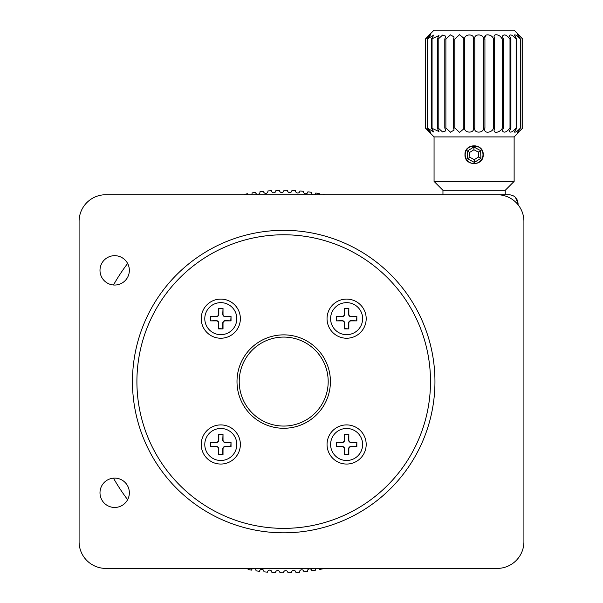 <?xml version="1.0" encoding="UTF-8"?>
<svg xmlns="http://www.w3.org/2000/svg" width="603" height="603" viewBox="0 0 603 603"><rect width="100%" height="100%" fill="white"/><g stroke="black" fill="none" stroke-linecap="round" stroke-linejoin="round"><path stroke-width="0.9" d="M114.668 255.68A14.683 14.683 0 0 0 99.992 270.363A14.683 14.683 0 0 0 114.668 285.038A14.683 14.683 0 0 0 129.351 270.363A14.683 14.683 0 0 0 114.668 255.68M114.668 478.104A14.683 14.683 0 0 0 99.992 492.779A14.683 14.683 0 0 0 114.668 507.462A14.683 14.683 0 0 0 129.351 492.779A14.683 14.683 0 0 0 114.668 478.104M283.704 230.323A151.247 151.247 0 0 0 132.464 381.571A151.247 151.247 0 0 0 283.704 532.818A151.247 151.247 0 0 0 434.951 381.571A151.247 151.247 0 0 0 283.704 230.323M79.083 541.713A26.69 26.69 0 0 0 105.774 568.403L497.226 568.403A26.69 26.69 0 0 0 523.917 541.713L523.917 221.429A26.69 26.69 0 0 0 497.226 194.739L105.774 194.739A26.69 26.69 0 0 0 79.083 221.429L79.083 541.713M127.625 499.676A195.726 195.726 0 0 1 113.462 478.149M113.462 284.993A195.726 195.726 0 0 1 127.625 263.466M505.239 194.739L505.239 190.292L442.956 190.292L442.956 194.739L366.209 194.739M244.2 194.739A2.224 2.224 0 0 0 244.155 194.422A191.279 191.279 0 0 1 247.645 193.721A2.224 2.224 0 0 0 248.127 194.739M251.541 194.739A2.224 2.224 0 0 0 252.024 192.93A191.279 191.279 0 0 1 255.544 192.372A2.224 2.224 0 0 0 258.732 194.053A2.224 2.224 0 0 0 259.953 191.769A191.279 191.279 0 0 1 263.496 191.362A2.224 2.224 0 0 0 266.647 193.156A2.224 2.224 0 0 0 267.92 190.94A191.279 191.279 0 0 1 271.478 190.684A2.224 2.224 0 0 0 274.591 192.591A2.224 2.224 0 0 0 275.918 190.45A191.279 191.279 0 0 1 279.483 190.337A2.224 2.224 0 0 0 282.558 192.357A2.224 2.224 0 0 0 283.93 190.292A191.279 191.279 0 0 1 287.488 190.329A2.224 2.224 0 0 0 290.525 192.455A2.224 2.224 0 0 0 291.935 190.465A191.279 191.279 0 0 1 295.5 190.654A2.224 2.224 0 0 0 298.485 192.892A2.224 2.224 0 0 0 299.932 190.978A191.279 191.279 0 0 1 303.482 191.317A2.224 2.224 0 0 0 306.414 193.661A2.224 2.224 0 0 0 307.899 191.829A191.279 191.279 0 0 1 311.427 192.312A2.224 2.224 0 0 0 312.874 194.739M314.382 194.739A2.224 2.224 0 0 0 315.821 193.005A191.279 191.279 0 0 1 319.334 193.638A2.224 2.224 0 0 0 319.394 194.739M324.716 194.739A191.279 191.279 0 0 0 323.69 194.52A2.224 2.224 0 0 1 323.63 194.739M296.472 192.651A2.224 2.224 0 0 0 297.339 192.998M242.692 568.403A191.279 191.279 0 0 0 243.718 568.621A2.224 2.224 0 0 1 243.778 568.403M253.034 568.403A2.224 2.224 0 0 0 251.587 570.136A191.279 191.279 0 0 1 248.082 569.503A2.224 2.224 0 0 0 248.021 568.403M315.874 568.403A2.224 2.224 0 0 0 315.392 570.212A191.279 191.279 0 0 1 311.872 570.762A2.224 2.224 0 0 0 309.362 568.878A2.224 2.224 0 0 0 307.462 571.373A191.279 191.279 0 0 1 303.92 571.78A2.224 2.224 0 0 0 301.5 569.79A2.224 2.224 0 0 0 299.495 572.194A191.279 191.279 0 0 1 295.937 572.458A2.224 2.224 0 0 0 293.601 570.37A2.224 2.224 0 0 0 291.498 572.692A191.279 191.279 0 0 1 287.933 572.805A2.224 2.224 0 0 0 285.686 570.619A2.224 2.224 0 0 0 283.485 572.85A191.279 191.279 0 0 1 279.92 572.812A2.224 2.224 0 0 0 277.764 570.536A2.224 2.224 0 0 0 275.473 572.677A191.279 191.279 0 0 1 271.915 572.488A2.224 2.224 0 0 0 269.858 570.121A2.224 2.224 0 0 0 267.483 572.164A191.279 191.279 0 0 1 263.933 571.825A2.224 2.224 0 0 0 261.973 569.375A2.224 2.224 0 0 0 259.516 571.312A191.279 191.279 0 0 1 255.981 570.83A2.224 2.224 0 0 0 254.534 568.403M323.216 568.403A2.224 2.224 0 0 0 323.261 568.719A191.279 191.279 0 0 1 319.763 569.42A2.224 2.224 0 0 0 319.289 568.403M316.733 348.542A46.71 46.71 0 0 1 316.733 414.6A46.71 46.71 0 0 1 250.682 414.6A46.71 46.71 0 0 0 316.733 414.6A46.71 46.71 0 0 0 316.733 348.542A46.71 46.71 0 0 0 250.682 348.542A46.71 46.71 0 0 0 250.682 414.6M518.075 204.764L518.075 203.633L515.414 197.317M439.142 194.739L509.053 194.739C514.502 195.229 517.51 198.199 518.075 203.633L517.125 203.633M360.458 304.824A19.575 19.575 0 0 0 332.773 304.824A19.575 19.575 0 0 0 332.773 332.502A19.575 19.575 0 0 0 360.458 332.502A19.575 19.575 0 0 0 360.458 304.824M234.635 430.64A19.575 19.575 0 0 0 206.957 430.64A19.575 19.575 0 0 0 206.957 458.318A19.575 19.575 0 0 0 234.635 458.318A19.575 19.575 0 0 0 234.635 430.64M360.458 430.64A19.575 19.575 0 0 0 332.773 430.64A19.575 19.575 0 0 0 332.773 458.318A19.575 19.575 0 0 0 360.458 458.318A19.575 19.575 0 0 0 360.458 430.64M234.635 304.824A19.575 19.575 0 0 0 206.957 304.824A19.575 19.575 0 0 0 206.957 332.502A19.575 19.575 0 0 0 234.635 332.502A19.575 19.575 0 0 0 234.635 304.824M179.905 485.37A146.793 146.793 0 0 0 387.51 485.37A146.793 146.793 0 0 0 387.51 277.772A146.793 146.793 0 0 0 179.905 277.772A146.793 146.793 0 0 0 179.905 485.37M483.214 154.707C483.787 142.956 464.416 142.926 464.981 154.707C464.408 166.473 483.779 166.458 483.214 154.707M477.938 146.431L470.385 146.371M514.133 136.911L434.062 136.911L434.062 181.397L514.133 181.397L514.133 136.911L518.58 132.464M434.062 181.397L442.956 190.292L505.239 190.292L514.133 181.397M434.062 136.911L425.364 128.017L430.678 132.351L427.354 128.017L433.843 132.042L431.386 128.017L438.961 131.537L437.288 128.017L438.185 128.017L442.572 131.967L445.805 130.874L444.795 128.017L445.881 128.017L450.494 132.2L454.082 130.082L453.577 128.017L454.813 128.017L459.531 132.374L463.428 129.2L463.262 128.017L464.581 128.017C464.265 133.436 474.825 133.467 473.423 128.017L474.765 128.281C473.709 133.625 483.975 133.233 483.606 128.017L484.925 128.017L484.767 129.2C483.953 134.183 492.968 132.396 493.382 128.017L494.611 128.017L494.113 130.082C493.586 134.461 501.266 131.642 502.307 128.017L503.399 128.017L502.389 130.874C504.055 133.203 506.595 132.253 510.002 128.017L510.907 128.017L509.234 131.537C510.62 132.924 512.919 131.748 516.13 128.017L516.809 128.017L514.351 132.042C515.452 132.585 517.472 131.243 520.419 128.017L517.51 132.358C518.324 132.215 520.05 130.768 522.688 128.017L522.688 39.044C520.057 36.301 518.331 34.853 517.51 34.703L520.419 39.044C517.48 35.826 515.452 34.484 514.351 35.019L516.809 39.044L516.13 39.044C512.927 35.313 510.628 34.137 509.234 35.524L510.907 39.044L510.002 39.044C506.595 34.808 504.055 33.858 502.389 36.188L503.399 39.044L502.307 39.044C501.281 35.434 493.593 32.585 494.113 36.979L494.611 39.044L493.382 39.044C492.975 34.672 483.953 32.871 484.767 37.861L484.925 39.044L483.606 39.044C483.99 33.858 473.717 33.406 474.765 38.78L473.43 38.78M473.43 128.281L473.423 39.044C474.832 33.625 464.272 33.595 464.581 39.044L463.262 39.044L463.421 37.861L459.539 34.688L454.813 39.044L453.577 39.044L454.082 36.979L450.494 34.861L445.881 39.044L444.795 39.044L445.805 36.188L442.572 35.095L438.185 39.044L437.288 39.044L438.961 35.524L431.386 39.044L433.843 35.019L427.354 39.044L430.678 34.71L425.364 39.044L429.615 34.597L425.364 39.044L425.364 128.017L425.364 39.044M520.834 128.017L520.834 39.044M429.615 34.597L434.062 30.15L514.133 30.15L522.824 39.044M500.761 36.956L502.307 39.044L502.307 128.017M484.767 37.861L485.626 35.517M474.772 128.017L474.772 39.044M484.925 128.017L484.925 39.044M494.611 128.017L494.611 39.044M503.399 128.017L503.399 39.044M510.907 128.017L510.907 39.044M516.809 128.017L516.809 39.044M520.419 39.044L520.419 128.017M516.13 39.044L516.13 128.017M510.002 39.044L510.002 128.017M493.382 39.044L493.382 128.017M483.606 39.044L483.606 128.017M464.581 128.017L464.581 39.044M463.262 39.044L463.262 128.017M454.813 128.017L454.813 39.044M453.577 39.044L453.577 128.017M445.881 128.017L445.881 39.044M444.795 39.044L444.795 128.017M438.185 128.017L438.185 39.044M437.288 39.044L437.288 128.017M432.065 128.017L432.065 39.044M431.386 39.044L431.386 128.017M427.776 128.017L427.776 39.044M427.354 39.044L427.354 128.017M425.507 128.017L425.507 39.044M522.688 39.044L522.688 128.017M474.109 163.82L478.126 162.885M328.19 381.571A44.486 44.486 0 0 1 283.704 426.057A44.486 44.486 0 0 1 239.225 381.571A44.486 44.486 0 0 1 283.704 337.085A44.486 44.486 0 0 1 328.19 381.571M480.893 158.333L480.636 150.637L473.845 147.004L467.302 151.074L467.551 158.77L474.35 162.403L480.893 158.333L478.465 157.036L478.3 152.092L480.636 150.637M478.3 152.092L473.935 149.755L469.729 152.371L469.888 157.323L474.26 159.652L474.35 162.403M469.888 157.323L467.551 158.77M469.729 152.371L467.302 151.074M473.935 149.755L473.845 147.004M466.79 149.627A8.894 8.894 0 0 0 469.021 162.011A8.894 8.894 0 0 0 481.405 159.78A8.894 8.894 0 0 0 479.174 147.396A8.894 8.894 0 0 0 466.79 149.627M474.26 159.652L478.465 157.036M236.813 444.479A16.017 16.017 0 0 0 220.796 428.469A16.017 16.017 0 0 0 204.786 444.479A16.017 16.017 0 0 0 220.796 460.496A16.017 16.017 0 0 0 236.813 444.479M210.568 446.702L216.349 446.702A2.224 2.224 0 0 1 218.572 448.926L218.572 454.715L223.02 454.715L223.02 448.926A2.224 2.224 0 0 1 225.243 446.702L231.032 446.702L231.032 442.255L225.243 442.255A2.224 2.224 0 0 1 223.02 440.032L223.02 434.25L218.572 434.25L218.572 440.032A2.224 2.224 0 0 1 216.349 442.255L210.568 442.255L210.568 446.702L216.349 446.454A2.472 2.472 0 0 1 218.821 448.926L218.572 454.715M218.821 454.466L223.02 454.715M222.771 454.466L222.771 448.926A2.472 2.472 0 0 1 225.243 446.454L231.032 446.702M230.783 446.454L231.032 442.255M230.783 442.504L225.243 442.504A2.472 2.472 0 0 1 222.771 440.032L223.02 434.25M222.771 434.499L218.572 434.25M218.821 434.499L218.821 440.032A2.472 2.472 0 0 1 216.349 442.504L210.568 442.255M210.816 442.504L210.816 446.454M236.813 318.663A16.017 16.017 0 0 0 220.796 302.646A16.017 16.017 0 0 0 204.786 318.663A16.017 16.017 0 0 0 220.796 334.673A16.017 16.017 0 0 0 236.813 318.663M210.568 320.886L216.349 320.886A2.224 2.224 0 0 1 218.572 323.11L218.572 328.891L223.02 328.891L223.02 323.11A2.224 2.224 0 0 1 225.243 320.886L231.032 320.886L231.032 316.439L225.243 316.439A2.224 2.224 0 0 1 223.02 314.216L223.02 308.427L218.572 308.427L218.572 314.216A2.224 2.224 0 0 1 216.349 316.439L210.568 316.439L210.568 320.886L216.349 320.638A2.472 2.472 0 0 1 218.821 323.11L218.572 328.891M218.821 328.643L223.02 328.891M222.771 328.643L222.771 323.11A2.472 2.472 0 0 1 225.243 320.638L231.032 320.886M230.783 320.638L231.032 316.439M230.783 316.688L225.243 316.688A2.472 2.472 0 0 1 222.771 314.216L223.02 308.427M222.771 308.676L218.572 308.427M218.821 308.676L218.821 314.216A2.472 2.472 0 0 1 216.349 316.688L210.568 316.439M210.816 316.688L210.816 320.638M362.629 444.479A16.017 16.017 0 0 0 346.619 428.469A16.017 16.017 0 0 0 330.602 444.479A16.017 16.017 0 0 0 346.619 460.496A16.017 16.017 0 0 0 362.629 444.479M336.384 446.702L342.165 446.702A2.224 2.224 0 0 1 344.388 448.926L344.388 454.715L348.843 454.715L348.843 448.926A2.224 2.224 0 0 1 351.067 446.702L356.848 446.702L356.848 442.255L351.067 442.255A2.224 2.224 0 0 1 348.843 440.032L348.843 434.25L344.388 434.25L344.388 440.032A2.224 2.224 0 0 1 342.165 442.255L336.384 442.255L336.384 446.702L342.165 446.454A2.472 2.472 0 0 1 344.637 448.926L344.388 454.715M344.637 454.466L348.843 454.715M348.594 454.466L348.594 448.926A2.472 2.472 0 0 1 351.067 446.454L356.848 446.702M356.599 446.454L356.848 442.255M356.599 442.504L351.067 442.504A2.472 2.472 0 0 1 348.594 440.032L348.843 434.25M348.594 434.499L344.388 434.25M344.637 434.499L344.637 440.032A2.472 2.472 0 0 1 342.165 442.504L336.384 442.255M336.632 442.504L336.632 446.454M362.629 318.663A16.017 16.017 0 0 0 346.619 302.646A16.017 16.017 0 0 0 330.602 318.663A16.017 16.017 0 0 0 346.619 334.673A16.017 16.017 0 0 0 362.629 318.663M336.384 320.886L342.165 320.886A2.224 2.224 0 0 1 344.388 323.11L344.388 328.891L348.843 328.891L348.843 323.11A2.224 2.224 0 0 1 351.067 320.886L356.848 320.886L356.848 316.439L351.067 316.439A2.224 2.224 0 0 1 348.843 314.216L348.843 308.427L344.388 308.427L344.388 314.216A2.224 2.224 0 0 1 342.165 316.439L336.384 316.439L336.384 320.886L342.165 320.638A2.472 2.472 0 0 1 344.637 323.11L344.388 328.891M344.637 328.643L348.843 328.891M348.594 328.643L348.594 323.11A2.472 2.472 0 0 1 351.067 320.638L356.848 320.886M356.599 320.638L356.848 316.439M356.599 316.688L351.067 316.688A2.472 2.472 0 0 1 348.594 314.216L348.843 308.427M348.594 308.676L344.388 308.427M344.637 308.676L344.637 314.216A2.472 2.472 0 0 1 342.165 316.688L336.384 316.439M336.632 316.688L336.632 320.638"/></g></svg>
